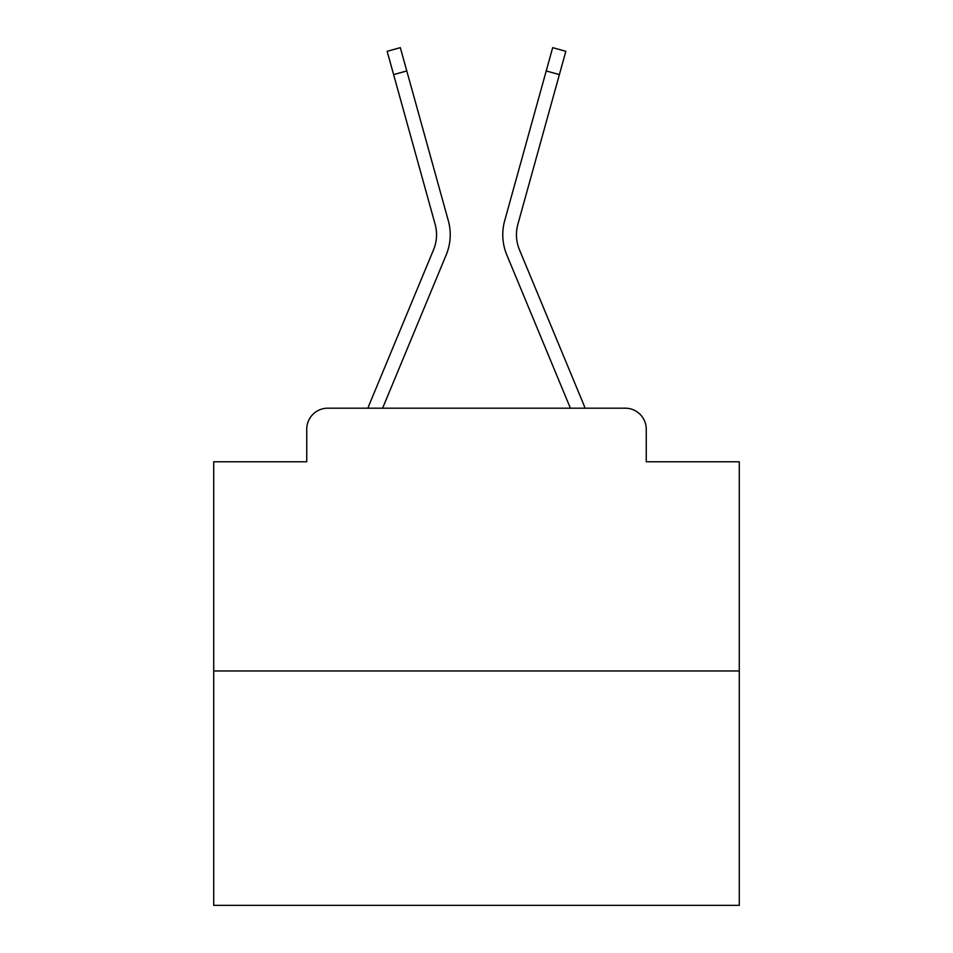 <?xml version="1.0" encoding="UTF-8"?>
<svg xmlns="http://www.w3.org/2000/svg" width="953" height="953" viewBox="0 0 953 953"><rect width="100%" height="100%" fill="white"/><g stroke="black" fill="none" stroke-linecap="round" stroke-linejoin="round"><path stroke-width="1.43" d="M306.747 429.195L306.747 461.788L306.747 429.195A21.026 21.026 0 0 1 327.772 408.182L367.977 408.182A66.222 66.222 0 0 1 369.609 403.822L433.591 249.65A38.894 38.894 0 0 0 435.14 224.348L387.156 51.307L400.32 47.65L406.788 70.951L393.613 74.596M739.278 670.96L213.722 670.96L213.722 905.35L739.278 905.35L739.278 461.788L646.253 461.788L646.253 429.195A21.026 21.026 0 0 0 625.228 408.182L327.772 408.182M213.722 670.96L213.722 461.788L306.747 461.788M382.606 408.182L446.207 254.892L382.606 408.182L446.207 254.892L382.606 408.182L446.207 254.892L382.606 408.182L446.207 254.892L382.606 408.182L446.207 254.892L382.606 408.182L446.207 254.892L382.606 408.182L446.207 254.892L382.606 408.182L446.207 254.892L382.606 408.182L446.207 254.892L382.606 408.182L446.207 254.892L382.606 408.182L446.207 254.892L382.606 408.182L446.207 254.892L382.606 408.182L446.207 254.892L382.606 408.182L446.207 254.892L382.606 408.182L446.207 254.892L382.606 408.182L446.207 254.892L382.606 408.182L446.207 254.892L382.606 408.182L394.518 408.182M558.482 408.182L570.394 408.182L506.793 254.892A52.558 52.558 0 0 1 504.685 220.703L552.68 47.65L565.844 51.307L559.387 74.596L546.212 70.951M559.387 74.596L517.86 224.348A38.894 38.894 0 0 0 519.409 249.65A38.894 38.894 0 0 1 517.86 224.348A38.894 38.894 0 0 0 519.409 249.65A38.894 38.894 0 0 1 517.86 224.348A38.894 38.894 0 0 0 519.409 249.65A38.894 38.894 0 0 1 517.86 224.348A38.894 38.894 0 0 0 519.409 249.65A38.894 38.894 0 0 1 517.86 224.348A38.894 38.894 0 0 0 519.409 249.65A38.894 38.894 0 0 1 517.86 224.348A38.894 38.894 0 0 0 519.409 249.65A38.894 38.894 0 0 1 517.86 224.348A38.894 38.894 0 0 0 519.409 249.65A38.894 38.894 0 0 1 517.86 224.348A38.894 38.894 0 0 0 519.409 249.65A38.894 38.894 0 0 1 517.86 224.348A38.894 38.894 0 0 0 519.409 249.65A38.894 38.894 0 0 1 517.86 224.348A38.894 38.894 0 0 0 519.409 249.65A38.894 38.894 0 0 1 517.86 224.348A38.894 38.894 0 0 0 519.409 249.65A38.894 38.894 0 0 1 517.86 224.348A38.894 38.894 0 0 0 519.409 249.65A38.894 38.894 0 0 1 517.86 224.348A38.894 38.894 0 0 0 519.409 249.65A38.894 38.894 0 0 1 517.86 224.348A38.894 38.894 0 0 0 519.409 249.65A38.894 38.894 0 0 1 517.86 224.348A38.894 38.894 0 0 0 519.409 249.65A38.894 38.894 0 0 1 517.86 224.348A38.894 38.894 0 0 0 519.409 249.65A38.894 38.894 0 0 1 517.86 224.348A38.894 38.894 0 0 0 519.409 249.65L583.391 403.822A66.222 66.222 0 0 1 585.023 408.182L625.228 408.182M646.253 461.788L646.253 429.195M433.591 249.65A38.894 38.894 0 0 0 435.14 224.348A38.894 38.894 0 0 1 433.591 249.65A38.894 38.894 0 0 0 435.14 224.348A38.894 38.894 0 0 1 433.591 249.65A38.894 38.894 0 0 0 435.14 224.348A38.894 38.894 0 0 1 433.591 249.65A38.894 38.894 0 0 0 435.14 224.348A38.894 38.894 0 0 1 433.591 249.65A38.894 38.894 0 0 0 435.14 224.348A38.894 38.894 0 0 1 433.591 249.65A38.894 38.894 0 0 0 435.14 224.348A38.894 38.894 0 0 1 433.591 249.65A38.894 38.894 0 0 0 435.14 224.348A38.894 38.894 0 0 1 433.591 249.65A38.894 38.894 0 0 0 435.14 224.348A38.894 38.894 0 0 1 433.591 249.65A38.894 38.894 0 0 0 435.14 224.348A38.894 38.894 0 0 1 433.591 249.65A38.894 38.894 0 0 0 435.14 224.348A38.894 38.894 0 0 1 433.591 249.65A38.894 38.894 0 0 0 435.14 224.348A38.894 38.894 0 0 1 433.591 249.65A38.894 38.894 0 0 0 435.14 224.348A38.894 38.894 0 0 1 433.591 249.65A38.894 38.894 0 0 0 435.14 224.348A38.894 38.894 0 0 1 433.591 249.65A38.894 38.894 0 0 0 435.14 224.348A38.894 38.894 0 0 1 433.591 249.65A38.894 38.894 0 0 0 435.14 224.348A38.894 38.894 0 0 1 433.591 249.65A38.894 38.894 0 0 0 435.14 224.348A38.894 38.894 0 0 1 433.591 249.65M570.394 408.182L506.793 254.892M446.207 254.892A52.558 52.558 0 0 0 448.315 220.703L406.788 70.951"/></g></svg>
